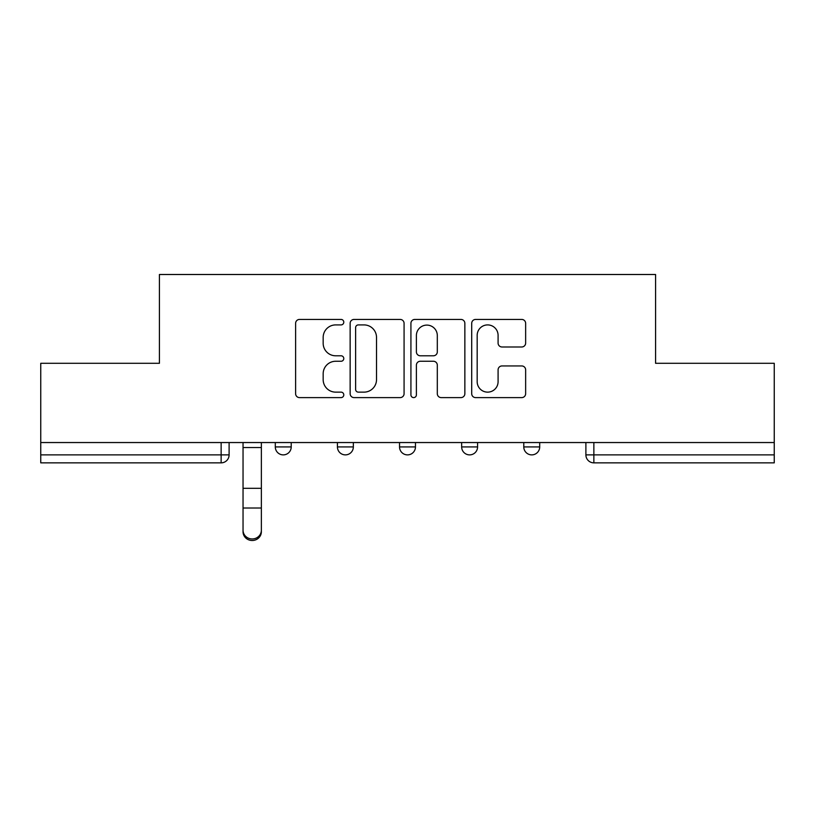 <?xml version="1.0" encoding="UTF-8"?>
<svg xmlns="http://www.w3.org/2000/svg" width="815" height="815" viewBox="0 0 815 815"><rect width="100%" height="100%" fill="white"/><g stroke="black" fill="none" stroke-linecap="round" stroke-linejoin="round"><path stroke-width="1.22" d="M343.787 322.17A2.74 2.74 0 0 0 341.057 319.429L299.523 319.429A3.912 3.912 0 0 0 295.611 323.341L295.611 393.696A3.912 3.912 0 0 0 299.523 397.608L341.057 397.608A2.74 2.74 0 0 0 343.787 394.868A2.74 2.74 0 0 0 341.057 392.137L335.678 392.137A12.51 12.51 0 0 1 323.168 379.627L323.168 373.769A12.51 12.51 0 0 1 335.678 361.259L341.057 361.259A2.74 2.74 0 0 0 343.787 358.519A2.74 2.74 0 0 0 341.057 355.788L335.678 355.788A12.51 12.51 0 0 1 323.168 343.278L323.168 337.41A12.51 12.51 0 0 1 335.678 324.91L341.057 324.91A2.74 2.74 0 0 0 343.787 322.17M461.657 446.926L461.657 442.545L461.657 446.926A7.967 7.967 0 0 0 469.623 454.882A7.967 7.967 0 0 1 461.657 446.926L477.58 446.926A7.967 7.967 0 0 1 469.623 454.882M337.42 446.926L337.42 442.545L337.42 446.926A7.967 7.967 0 0 0 345.377 454.882A7.967 7.967 0 0 1 337.42 446.926L353.343 446.926A7.967 7.967 0 0 1 345.377 454.882A7.967 7.967 0 0 0 353.343 446.926L353.343 442.545L353.343 446.926M521.732 346.986A3.912 3.912 0 0 0 525.644 343.084L525.644 323.341A3.912 3.912 0 0 0 521.732 319.429L475.614 319.429A3.912 3.912 0 0 0 471.702 323.341L471.702 393.696A3.912 3.912 0 0 0 475.614 397.608L521.732 397.608A3.912 3.912 0 0 0 525.644 393.696L525.644 369.857A3.912 3.912 0 0 0 521.732 365.945L501.989 365.945A3.912 3.912 0 0 0 498.087 369.857L498.087 381.675A10.452 10.452 0 0 1 487.625 392.137A10.452 10.452 0 0 1 477.172 381.675L477.172 335.362A10.452 10.452 0 0 1 487.625 324.91A10.452 10.452 0 0 1 498.087 335.362L498.087 343.084A3.912 3.912 0 0 0 501.989 346.986L521.732 346.986M40.75 442.545L40.75 363.296L159.414 363.296L159.414 274.502L655.586 274.502L655.586 363.296L774.25 363.296L774.25 442.545L40.75 442.545L40.75 454.882L229.107 454.882L229.107 442.545L229.107 454.882A7.967 7.967 0 0 1 221.14 462.849L40.75 462.849L40.75 454.882M404.077 323.341A3.912 3.912 0 0 0 400.175 319.429L354.046 319.429A3.912 3.912 0 0 0 350.144 323.341L350.144 393.696A3.912 3.912 0 0 0 354.046 397.608L400.175 397.608A3.912 3.912 0 0 0 404.077 393.696L404.077 323.341M414.825 319.429L460.954 319.429A3.912 3.912 0 0 1 464.856 323.341L464.856 393.696A3.912 3.912 0 0 1 460.954 397.608L441.21 397.608A3.912 3.912 0 0 1 437.309 393.696L437.309 365.161A3.912 3.912 0 0 0 433.397 361.259L420.306 361.259A3.912 3.912 0 0 0 416.394 365.161L416.394 394.868A2.74 2.74 0 0 1 413.653 397.608A2.74 2.74 0 0 1 410.923 394.868L410.923 323.341A3.912 3.912 0 0 1 414.825 319.429M585.893 442.545L585.893 454.882L774.25 454.882L774.25 462.849L593.86 462.849A7.967 7.967 0 0 1 585.893 454.882L585.893 442.545M774.25 442.545L774.25 454.882M539.703 442.545L539.703 446.926A7.967 7.967 0 0 1 531.737 454.882A7.967 7.967 0 0 1 523.78 446.926A7.967 7.967 0 0 0 531.737 454.882A7.967 7.967 0 0 0 539.703 446.926L539.703 442.545M523.78 442.545L523.78 446.926L539.703 446.926M477.58 442.545L477.58 446.926M415.467 442.545L415.467 446.926A7.967 7.967 0 0 1 407.5 454.882A7.967 7.967 0 0 1 399.533 446.926L415.467 446.926M399.533 442.545L399.533 446.926M291.22 442.545L291.22 446.926A7.967 7.967 0 0 1 283.263 454.882A7.967 7.967 0 0 1 275.297 446.926A7.967 7.967 0 0 0 283.263 454.882A7.967 7.967 0 0 0 291.22 446.926L291.22 442.545M275.297 442.545L275.297 446.926L291.22 446.926M593.86 442.545L593.86 462.849A7.967 7.967 0 0 1 585.893 454.882M358.345 324.91A2.74 2.74 0 0 0 355.615 327.64L355.615 389.397A2.74 2.74 0 0 0 358.345 392.137L364.02 392.137A12.51 12.51 0 0 0 376.52 379.627L376.52 337.41A12.51 12.51 0 0 0 364.02 324.91L358.345 324.91M437.309 335.556A10.452 10.452 0 0 0 426.846 325.103A10.452 10.452 0 0 0 416.394 335.556L416.394 351.876A3.912 3.912 0 0 0 420.306 355.788L433.397 355.788A3.912 3.912 0 0 0 437.309 351.876L437.309 335.556M243.043 531.757L243.043 530.219A9.159 8.741 0 0 0 252.202 538.959A9.159 8.741 0 0 0 261.36 530.219L261.36 531.757A9.159 8.741 180 0 1 252.202 540.498A9.159 8.741 180 0 1 243.043 531.757L243.043 509.558M243.043 442.545L243.043 530.219M261.36 442.545L261.36 530.219M221.14 442.545L221.14 462.849M261.36 447.527L243.043 447.527M261.36 488.307L243.043 488.307M261.36 508.02L243.043 508.02"/></g></svg>
